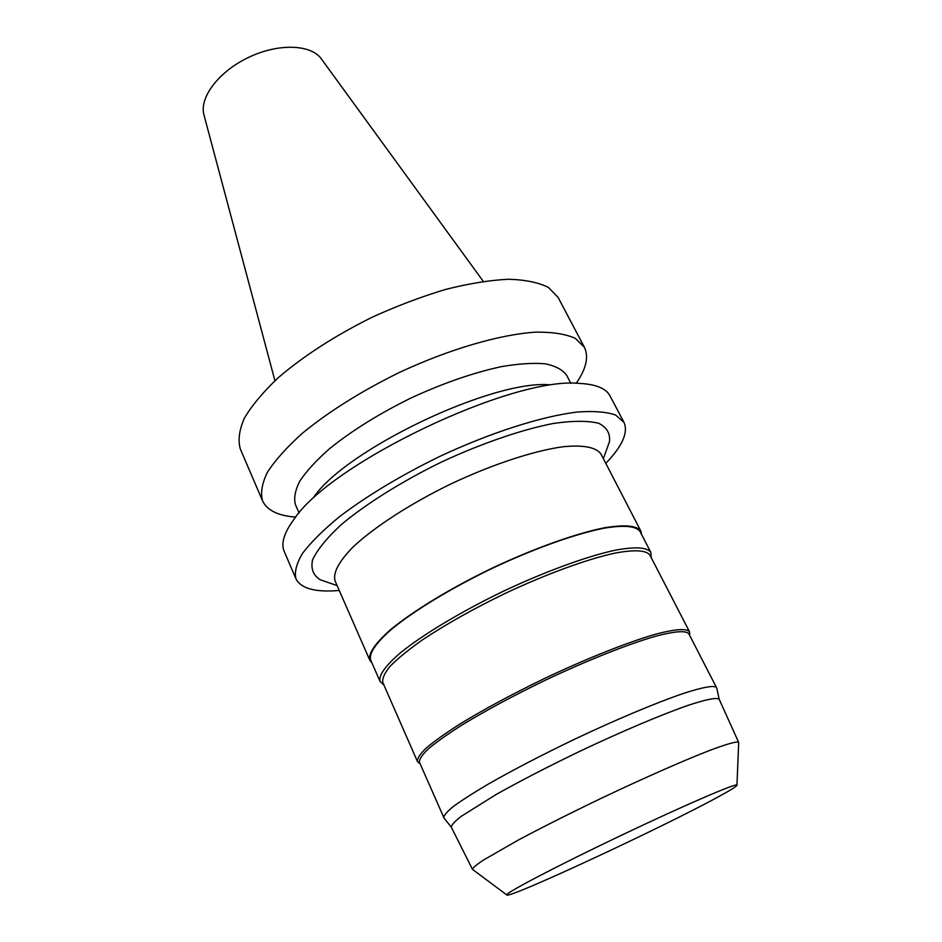 <?xml version="1.0" encoding="UTF-8"?>
<svg xmlns="http://www.w3.org/2000/svg" width="942" height="942" viewBox="0 0 942 942"><rect width="100%" height="100%" fill="white"/><g stroke="black" fill="none" stroke-linecap="round" stroke-linejoin="round"><path stroke-width="1.41" d="M483.27 281.352L321.528 59.134C311.413 44.298 278.573 42.979 248.582 57.391C218.497 71.639 198.856 97.992 204.025 115.171L274.934 380.721M576.186 383.323L577.246 381.757C586.43 367.945 588.809 356.441 584.381 347.245L558.111 297.436L548.456 287.463C538.588 282.494 525.259 279.75 508.492 279.256C489.922 280.163 469.034 283.53 445.802 289.371C421.722 296.577 397.265 305.82 372.443 317.089C335.011 335.658 303.477 355.982 277.831 378.083C262.877 392.319 251.691 405.743 244.284 418.342C239.162 430.176 237.843 440.409 240.328 449.016L262.512 500.767C266.869 509.999 277.301 515.392 293.822 516.946L295.706 517.111M584.381 347.245L575.209 338.296C565.612 334.021 552.483 331.973 535.821 332.137C499.919 334.41 449.122 349.176 398.949 372.655C360.951 391.436 328.77 411.619 302.417 433.226C286.992 447.085 275.358 460.037 267.54 472.06C262.017 483.281 260.345 492.854 262.512 500.767M570.887 383.394L566.672 375.293C562.727 369.794 555.627 365.967 545.359 363.824C533.349 362.764 518.736 363.694 501.521 366.615C473.496 372.643 443.329 383.1 411.03 397.983C379.143 413.715 352.025 430.576 329.712 448.557C316.606 460.096 306.68 470.87 299.945 480.879C295.152 490.205 293.657 498.13 295.447 504.665L299.097 513.037M550.246 384.842C493.09 379.214 344.807 449.935 313.215 497.906M605.788 463.334L606.012 463.111C622.427 446.002 628.42 432.413 623.981 422.357L610.039 395.923C606.13 388.422 595.956 384.254 579.518 383.406C512.766 376.164 330.041 463.323 293.68 519.748C283.978 533.054 280.822 543.581 284.19 551.353L295.965 578.812C301.016 588.632 315.452 592.518 339.261 590.469M623.981 422.357L615.573 415.01C606.401 411.831 593.59 410.853 577.14 412.054C541.52 416.352 490.264 432.696 439.066 456.752C400.209 475.84 367.039 495.786 339.579 516.616C323.436 529.875 311.131 542.062 302.653 553.189C296.506 563.446 294.281 571.994 295.965 578.812M607.555 447.026L609.439 441.798C610.451 433.555 606.86 427.374 598.676 423.276C587.773 420.615 572.595 420.685 553.154 423.5C521.409 429.74 481.786 443.317 441.562 461.992C401.739 481.492 366.25 503.746 341.416 524.482C327.004 537.823 317.395 549.575 312.603 559.725C310.636 568.674 313.18 575.338 320.221 579.742L325.473 581.567M641.573 534.432L640.843 531.064L601.078 454.244C596.404 447.285 583.793 444.777 563.245 446.72C534.408 450.629 493.102 464.1 451.819 483.505C410.771 503.369 374.304 526.99 353.12 546.949C338.673 561.703 332.691 573.077 335.152 581.084L369.841 660.33L371.984 663.015M640.843 531.064C636.886 525.542 624.782 524.447 604.505 527.767C575.939 533.443 534.302 548.268 492.183 568.12C450.252 588.35 412.514 611.382 390.141 630.021C374.798 643.68 368.028 653.783 369.841 660.33M651.122 557.452L650.828 552.33L640.054 531.488C636.121 525.989 624.075 524.906 603.928 528.215C575.527 533.843 534.138 548.585 492.277 568.32C450.594 588.432 413.091 611.323 390.848 629.845C375.587 643.421 368.864 653.465 370.653 659.977L380.073 681.478L383.865 684.928M650.828 552.33C647.107 547.231 635.202 546.537 615.126 550.222C586.807 556.345 545.324 571.453 503.24 591.305C461.333 611.523 423.476 634.249 400.903 652.406C385.408 665.688 378.46 675.379 380.073 681.478M689.462 634.967L689.509 631.752L649.921 555.132C646.271 550.14 634.531 549.48 614.737 553.166C586.807 559.242 545.913 574.173 504.417 593.766C472.837 609.133 445.495 624.522 422.369 639.936C408.651 649.639 397.971 658.34 390.341 666.029C384.595 672.977 382.087 678.476 382.817 682.538L417.447 761.513L419.979 763.503M689.509 631.752C686.6 628.243 675.39 629.032 655.903 634.131C628.29 642.02 587.09 658.328 544.77 678.37C512.519 693.971 484.353 709.114 460.297 723.797C445.966 732.935 434.698 740.942 426.479 747.807C420.191 753.871 417.176 758.44 417.447 761.513M716.744 688.06L688.849 633.801C685.988 630.351 674.896 631.164 655.597 636.239C628.267 644.092 587.49 660.26 545.595 680.089C513.661 695.537 485.778 710.527 461.945 725.034C447.744 734.077 436.57 741.99 428.433 748.772C422.181 754.766 419.19 759.276 419.461 762.29L444.071 818.115M716.591 687.53C714.26 685.14 703.556 687.001 684.481 693.088C657.386 702.237 616.409 719.394 573.949 739.541C541.544 755.154 513.096 769.955 488.592 783.921C473.956 792.552 462.369 799.958 453.808 806.152C447.167 811.509 443.812 815.348 443.753 817.668M716.662 687.695L719.229 699.376C717.097 697.21 706.712 699.211 688.06 705.37C661.555 714.589 621.355 731.593 579.601 751.41C547.749 766.753 519.748 781.212 495.598 794.812L461.286 816.302C454.703 821.424 451.383 825.051 451.3 827.17L443.847 817.833M738.681 742.967L738.681 742.39C736.95 741.107 727 743.897 708.82 750.762C682.926 760.853 643.28 778.327 601.844 798.027C570.193 813.217 542.239 827.288 517.994 840.229L483.222 860.199C476.428 864.756 472.849 867.806 472.495 869.36L472.943 869.713M718.499 796.732C731.063 789.902 737.221 786.028 736.962 785.11C736.644 782.743 683.539 805.622 619.942 835.966C556.333 866.299 505.136 893.157 506.772 894.9C506.396 900.046 663.404 826.994 718.499 796.732M576.021 383.323L577.246 381.757M295.812 516.981L293.822 516.946M603.351 458.624L609.439 441.798M337.13 585.606L320.221 579.742M651.063 557.346L651.311 556.651M383.818 684.822L383.135 684.563M689.379 634.826L689.803 633.554M419.92 763.35L418.672 762.879M736.962 785.11L738.693 742.437L719.229 699.376M472.495 869.36L451.3 827.17M506.772 894.9L472.519 869.395"/></g></svg>
